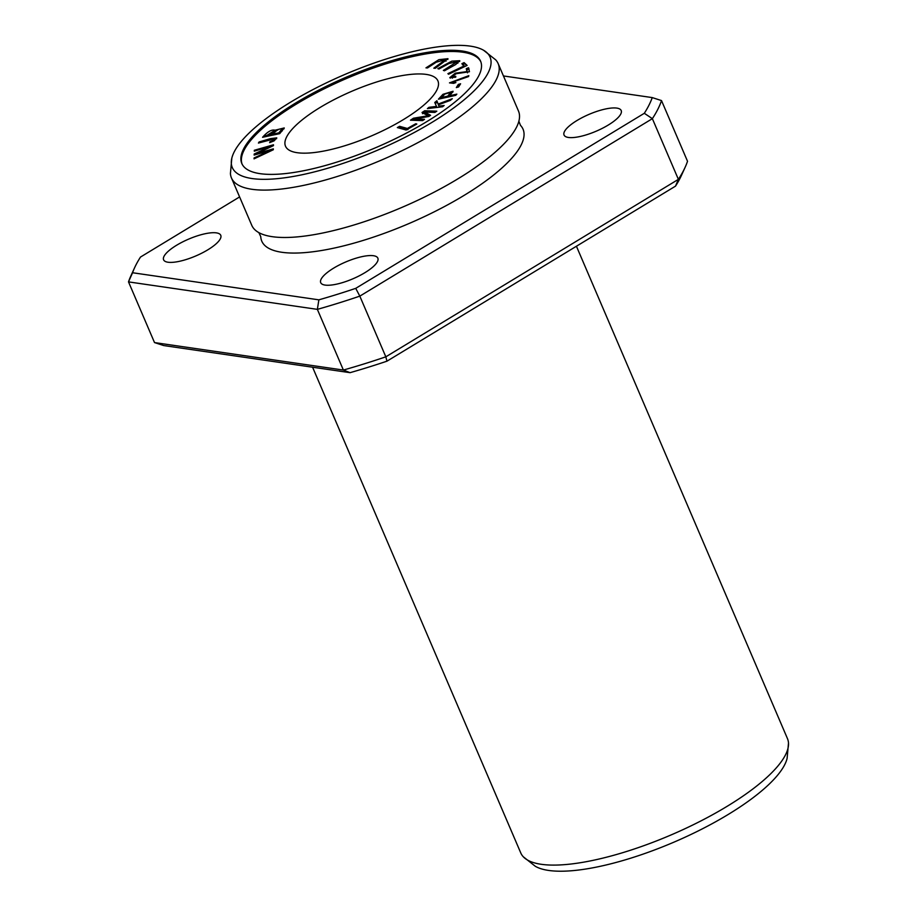 <?xml version="1.0" encoding="UTF-8"?>
<svg xmlns="http://www.w3.org/2000/svg" width="917" height="917" viewBox="0 0 917 917"><rect width="100%" height="100%" fill="white"/><g stroke="black" fill="none" stroke-linecap="round" stroke-linejoin="round"><path stroke-width="1.38" d="M275.822 131.12L275.49 130.363C272.074 129.102 267.764 131.406 262.571 137.286L279.708 133.653L284.247 127.944L275.455 130.111M274.366 138.834C274.985 139.544 273.507 140.507 269.919 141.734L269.632 142.628L274.137 140.851L276.762 137.848L270.538 138.616L259.098 141.963L258.434 143.063L274.366 138.834L274.882 140.049M467.12 65.416L464.082 62.608L461.893 63.651L464.289 65.864L447.909 73.647L448.551 74.243L467.12 65.416M458.615 86.932L460.598 83.779L458.317 84.433L456.334 87.585L458.615 86.932M468.816 75.664L449.479 82.874L453.628 83.355L455.898 82.564L453.617 81.728L468.541 76.569L468.816 75.664M273.312 149.758L273.335 148.852L256.508 153.689L273.449 145.631L273.472 144.783L254.33 150.273L254.307 151.167L270.767 146.239L254.204 154.01L254.169 155.076L270.641 150.342L254.078 157.942L254.055 158.847L273.312 149.758M422.622 120.608L424.525 119.336L414.186 118.992L428.824 116.482L430.6 115.301L424.754 112.08L434.922 112.424L436.824 111.163L424.674 110.751L422.026 112.504L428.067 115.76L413.441 118.213L410.484 120.184L422.622 120.608M480.817 61.783A129.882 38.205 -23.2 0 0 387.043 63.468A129.882 38.205 -23.2 0 0 242.088 164.109M377.884 81.59A82.908 24.381 -23.2 0 0 285.508 146.216A82.908 24.381 -23.2 0 0 371.316 135.968A82.908 24.381 -23.2 0 0 437.913 80.891A82.908 24.381 -23.2 0 0 377.884 81.59M455.749 95.334L456.849 94.13L449.8 95.689L453.078 91.241L442.98 94.302L438.429 99.174L455.749 95.334M406.151 130.031L416.811 124.036L415.768 123.749L407.366 128.472L399.594 126.317L397.336 127.578L406.151 130.031M466.295 68.649L466.948 71.618L455.268 73.188L449.788 77.658L455.715 77.188L455.795 76.329L451.714 76.799L456.253 73.704L469.435 71.721L468.553 67.72L466.295 68.649L466.81 69.864L469.068 68.935M427.54 67.927L436.194 62.218L445.49 59.628L433.81 68.19L435.392 68.259L447.966 58.688L438.865 59.674L425.958 67.858L427.54 67.927M438.979 69.004L448.952 63.502L457.354 61.599L443.358 70.414L444.47 70.769L455.646 64.58L459.761 60.717L451.886 61.118L437.868 68.649L438.979 69.004M442.613 106.762L444.16 105.478L438.888 106.12L438.383 104.813L450.258 100.423L452.299 98.715L438.12 104.079L436.882 100.744L434.773 102.486L436.492 106.406L428.95 107.323L427.402 108.607L442.613 106.762M312.582 367.213L520.764 852.936A145.081 42.675 -23.2 0 0 523.263 856.742A145.081 42.675 -23.2 0 0 670.923 835.009A145.081 42.675 -23.2 0 0 788.494 743.057A145.081 42.675 -23.2 0 0 787.474 738.632L576.426 246.237M503.444 75.951L652.251 97.592A283.261 83.321 156.8 0 1 644.307 113.295L652.365 118.66A290.173 85.35 -23.2 0 0 661.512 100.583L687.521 161.277A290.173 85.35 156.8 0 1 685.125 167.307A290.173 85.35 156.8 0 1 678.385 179.354L675.52 186.117M652.251 97.592L661.512 100.583M644.307 113.295L355.727 288.351A283.261 83.321 156.8 0 1 318.864 299.836L132.564 272.739L128.506 281.886L154.514 342.58L163.776 345.571L350.076 372.669A283.261 83.321 -23.2 0 0 386.951 361.183L385.828 356.828A290.173 85.35 156.8 0 1 343.382 370.055L350.076 372.669M132.564 272.739A283.261 83.321 156.8 0 1 134.581 267.775A283.261 83.321 156.8 0 1 140.507 257.047L239.601 196.926M134.581 267.775L130.902 275.857A290.173 85.35 -23.2 0 0 128.506 281.886L317.362 309.361A290.173 85.35 -23.2 0 0 359.819 296.134L385.828 356.828L678.385 179.354L652.365 118.66L359.819 296.134L355.727 288.351M318.864 299.848L317.362 309.361L343.382 370.055L154.514 342.58M258.858 232.609L260.76 236.643A142.124 41.804 -23.2 0 0 408.879 223.588A142.124 41.804 -23.2 0 0 520.466 125.331L518.85 121.17M220.344 238.775A31.086 9.147 156.8 0 1 190.931 257.895A31.086 9.147 156.8 0 1 163.604 259.798A31.086 9.147 156.8 0 1 188.581 239.142A31.086 9.147 156.8 0 1 220.756 235.302A31.086 9.147 156.8 0 1 220.344 238.775M620.786 114.006A31.086 9.147 156.8 0 1 591.373 133.125A31.086 9.147 156.8 0 1 564.047 135.028A31.086 9.147 156.8 0 1 589.023 114.373A31.086 9.147 156.8 0 1 621.199 110.533A31.086 9.147 156.8 0 1 620.786 114.006M377.437 261.632A31.086 9.147 156.8 0 1 348.036 280.751A31.086 9.147 156.8 0 1 320.709 282.654A31.086 9.147 156.8 0 1 345.675 261.998A31.086 9.147 156.8 0 1 377.861 258.158A31.086 9.147 156.8 0 1 377.437 261.632M386.951 361.183L675.52 186.128A283.261 83.321 -23.2 0 0 681.446 175.388L685.125 167.307M523.263 856.742L535.333 866.301A140.221 41.242 -23.2 0 0 673.984 842.138A140.221 41.242 -23.2 0 0 787.107 758.393L788.494 743.057M231.818 158.171L230.431 173.508A145.081 42.675 -23.2 0 0 231.462 177.944L251.774 225.33A145.081 42.675 -23.2 0 0 259.247 232.838A145.081 42.675 -23.2 0 0 401.933 207.391A145.081 42.675 -23.2 0 0 518.758 121.617A145.081 42.675 -23.2 0 0 518.472 111.014L498.16 63.628A145.081 42.675 -23.2 0 0 495.661 59.823L483.591 50.263A140.221 41.242 -23.2 0 0 388.544 58.275A140.221 41.242 -23.2 0 0 231.818 158.171A140.221 41.242 -23.2 0 0 377.437 150.239A140.221 41.242 -23.2 0 0 483.591 50.263M231.462 177.944A145.081 42.675 -23.2 0 0 381.621 160.005A145.081 42.675 -23.2 0 0 498.16 63.628M386.527 62.264A129.882 38.205 -23.2 0 0 241.813 163.501A129.882 38.205 -23.2 0 0 376.245 147.454A129.882 38.205 -23.2 0 0 480.577 61.164A129.882 38.205 -23.2 0 0 386.527 62.264M412.707 120.265L414.346 119.37M413.441 118.213L413.957 119.428M428.067 115.76L428.411 116.551M422.542 113.719L425.19 111.954L435.105 112.298M425.007 112.08L424.674 110.751M424.754 112.08L425.27 113.295L429.832 115.806M414.186 118.992L414.702 120.196L422.817 120.482M254.078 157.942L254.399 158.687M254.204 154.01L254.617 154.95M254.33 150.273L254.662 151.053M256.508 153.689L256.783 154.331M452.104 82.828L453.835 82.232M453.617 81.728L454.637 83M457.892 87.138L459.543 85.441M458.317 84.433L458.832 85.648M464.082 62.608L466.593 65.657M464.289 65.864L464.61 66.609M462.409 64.855L464.598 63.823M269.919 141.734L270.228 142.456M259.098 141.963L259.442 142.765M274.435 138.903L276.613 138.662M441.57 97.511L444.86 94.015L450.66 92.399L447.76 96.136L441.57 97.511L441.948 98.394M447.76 96.136L448.138 97.019M448.688 96.893L451.175 93.614L450.66 92.399M442.98 94.302L443.461 95.425M440.458 98.727L442.521 96.457M449.8 95.689L450.178 96.572M450.522 92.25L452.895 92.078M399.136 128.082L400.121 127.52L407.882 129.687M399.594 126.317L400.121 127.52M407.366 128.472L407.664 129.182M415.768 123.749L416.077 124.448M466.948 71.618L467.303 72.432M467.475 72.833L466.81 69.864M451.714 76.799L452.356 78.186M450.293 78.14L451.68 76.547M444.871 59.261L447.851 59.422M446.006 61.187L445.49 59.628M456.471 61.095L459.704 61.416M457.881 63.181L457.354 61.599M428.95 107.323L429.397 108.366M436.492 106.406L436.95 107.449M435.3 103.701L437.398 101.959M438.12 104.079L438.429 104.802M438.888 106.12L439.335 107.163M272.945 134.111C276.613 130.031 279.582 128.38 281.874 129.148L278.837 132.862L272.945 134.111L273.323 135.005M278.837 132.862L279.215 133.756M281.691 129.756L282.207 130.971L282.402 130.363L281.863 129.125L282.402 130.363M264.646 136.851L273.713 131.085L270.916 134.547L265.735 135.647L266.113 136.541M270.916 134.547L271.306 135.441M273.69 131.051L275.811 131.131M271.845 135.326L272.957 134.146M273.919 133.068L273.713 131.085M281.725 128.976L284.075 128.793"/></g></svg>
